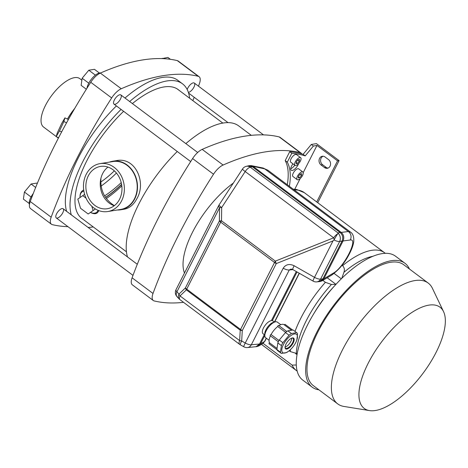 <?xml version="1.0" encoding="UTF-8"?>
<svg xmlns="http://www.w3.org/2000/svg" width="468" height="468" viewBox="0 0 468 468"><rect width="100%" height="100%" fill="white"/><g stroke="black" fill="none" stroke-linecap="round" stroke-linejoin="round"><path stroke-width="0.7" d="M301.696 153.902A13.373 5.499 126.8 0 0 300.959 152.983A13.373 5.499 126.8 0 0 300.076 152.58A315.28 129.595 126.8 0 0 223.101 165.034A13.373 5.499 126.8 0 0 213.513 174.225A315.28 129.595 126.8 0 0 153.013 293.471A13.373 5.499 126.8 0 0 153.282 300.514A13.373 5.499 126.8 0 0 154.165 300.924A315.28 129.595 126.8 0 0 183.532 302.328M300.959 152.983L280.045 137.323A13.373 5.499 126.8 0 0 279.162 136.913A315.28 129.595 126.8 0 0 202.188 149.374A13.373 5.499 126.8 0 0 192.6 158.564A315.28 129.595 126.8 0 0 132.099 277.811A13.373 5.499 126.8 0 0 132.368 284.854L153.282 300.514M233.333 183.076A64.49 26.506 126.8 0 0 192.447 232.362A64.49 26.506 126.8 0 0 184.48 273.002M127.471 256.926A87.656 36.03 -53.2 0 1 139.002 203.679A87.656 36.03 -53.2 0 1 177.261 151.503M185.843 143.606A87.656 36.03 -53.2 0 1 238.68 125.892L251.31 135.351M83.696 189.92C81.058 191.272 79.841 193.694 80.04 197.192L80.063 197.519A12.537 7.178 55.2 0 1 83.883 191.149M98.087 210.331A12.537 7.178 55.2 0 1 90.435 212.425L91.547 212.946C95.179 214.484 97.572 213.701 98.725 210.582M86.042 198.139L82.725 195.659L77.805 199.099L80.531 208.266L88.177 213.993L95.396 208.962L93.097 210.553L91.816 206.242M100.942 178.214C100.152 190.312 104.621 199.462 114.362 205.651M121.815 185.872A78.963 32.456 -53.2 0 1 106.406 198.52M112.829 161.214L116.234 160.664C135.287 156.546 146.619 182.198 136.943 198.584C133.76 204.691 129.478 208.242 124.096 209.231L120.691 209.787A24.599 20.633 -99.2 0 0 134.708 198.941A24.599 20.633 -99.2 0 0 133.661 172.429A24.599 20.633 -99.2 0 0 112.829 161.214A24.599 20.633 -99.2 0 0 109.535 162.086M117.292 209.997A24.599 20.633 -99.2 0 0 120.691 209.787M88.177 213.993L93.097 210.553M82.725 195.659L84.62 194.337M263.075 343.348L292.12 365.11L296.267 364.993M295.677 353.668L297.004 354.662M327.202 277.781L335.96 284.345M314.233 312.963A64.011 26.313 -53.2 0 1 334.351 286.106M334.111 273.429L341.312 278.823M342.014 265.245L342.57 265.666C344.384 267.544 344.834 269.773 343.916 272.347L341.763 278.384M322.826 280.39L325.389 282.309L331.426 284.462L336.001 284.374M289.189 350.737L290.265 351.544L297.18 353.679M436.117 352.328A63.227 25.986 126.8 0 0 443.553 311.635A63.227 25.986 126.8 0 0 381.326 342.254A63.227 25.986 126.8 0 0 369.445 410.582A63.227 25.986 126.8 0 0 436.117 352.328M409.43 269.001A77.39 31.812 126.8 0 0 404.949 263.262L395.542 256.212A77.39 31.812 126.8 0 0 323.686 299.081A77.39 31.812 126.8 0 0 302.755 380.092L312.168 387.141A77.39 31.812 126.8 0 0 318.93 389.821M404.949 263.262A77.39 31.812 126.8 0 0 333.099 306.13A77.39 31.812 126.8 0 0 312.168 387.141M443.553 311.635L432.414 288.323A75.477 31.023 126.8 0 0 428.202 283.064L403.808 264.789A75.477 31.023 126.8 0 0 333.725 306.599A75.477 31.023 126.8 0 0 313.308 385.609L337.709 403.884A75.477 31.023 126.8 0 0 343.939 406.446L369.445 410.582M428.202 283.064A75.477 31.023 126.8 0 0 358.125 324.874A75.477 31.023 126.8 0 0 337.709 403.884M288.265 351.427A11.466 4.715 126.8 0 0 295.776 342.494A11.466 4.715 126.8 0 0 296.852 339.967A11.466 4.715 126.8 0 0 293.108 334.339A11.466 4.715 126.8 0 0 282.847 345.776A11.466 4.715 126.8 0 0 288.265 351.427L287.492 351.965A12.899 5.3 -53.2 0 1 286.586 352.562L281.344 353.41A12.899 5.3 -53.2 0 1 281.28 353.363A12.899 5.3 -53.2 0 1 280.455 352.211L281.403 345.606A12.899 5.3 -53.2 0 1 282.883 342.693L289.066 335.24A12.899 5.3 -53.2 0 1 291.435 333.514L287.861 330.835A12.899 5.3 126.8 0 0 285.486 332.555L279.302 340.008A12.899 5.3 126.8 0 0 277.822 342.927L276.875 349.532A12.899 5.3 126.8 0 0 277.7 350.678A12.899 5.3 126.8 0 0 277.764 350.731L281.215 353.311M291.435 333.514L296.677 332.666L293.097 329.987L287.861 330.835M282.883 342.693L279.302 340.008M289.066 335.24L285.486 332.555M280.455 352.211L276.875 349.532M281.403 345.606L277.822 342.927M296.677 332.666A12.899 5.3 -53.2 0 1 296.741 332.713A12.899 5.3 -53.2 0 1 297.566 333.86L296.852 339.967M278.951 325.646A11.706 4.809 -53.2 0 1 284.082 324.722L291.459 330.25M285.65 332.42L277.746 326.5A11.706 4.809 -53.2 0 0 271.066 334.55A0.714 0.292 126.8 0 0 270.405 334.965A0.714 0.292 126.8 0 0 270.217 335.702L278.343 341.792M279.016 340.505L271.066 334.55M277.027 348.455L269.48 342.798A11.706 4.809 -53.2 0 1 270.416 335.854M292.652 330.057L285.076 324.382A0.714 0.292 126.8 0 0 284.328 324.909M269.48 342.798A0.714 0.292 126.8 0 0 269.053 343.799L276.945 349.707M286.808 331.525L278.653 325.424A0.714 0.292 126.8 0 0 278.05 325.746A0.714 0.292 126.8 0 0 277.746 326.5M286.018 344.074A6.687 2.749 -53.2 0 1 292.202 337.966A6.687 2.749 -53.2 0 1 291.816 345.138A6.687 2.749 -53.2 0 1 285.041 347.525A6.687 2.749 -53.2 0 1 286.018 344.074M285.053 347.063A6.213 2.551 126.8 0 0 290.862 341.383A6.213 2.551 126.8 0 0 291.763 338.107M291.921 338.054A6.213 2.551 -53.2 0 1 292.991 338.259A6.213 2.551 -53.2 0 1 292.605 342.687A6.213 2.551 -53.2 0 1 285.544 348.198A6.213 2.551 -53.2 0 1 285.041 347.233M283.204 268.217C285.737 264.379 289.388 263.554 294.156 265.748L314.508 277.354L333 240.903L276.266 263.589A6.213 2.141 -111.8 0 1 275.348 261.126A6.213 2.551 126.8 0 0 274.552 262.484A6.213 2.217 26.9 0 0 276.266 263.589L242.278 330.589A6.213 1.796 3.3 0 1 240.23 330.192L186.381 289.862L180.01 295.934A6.213 2.551 126.8 0 0 179.958 299.649L239.581 344.308A6.213 2.551 126.8 0 1 239.634 340.593L180.01 295.934A6.213 3.65 -133.7 0 1 179.016 294.05L185.381 287.972A6.213 3.65 46.3 0 0 186.381 289.862A6.213 2.551 -53.2 0 1 186.714 289.142L240.564 329.478A6.213 2.551 126.8 0 0 240.23 330.192L239.634 340.593A6.213 1.796 3.3 0 0 241.681 340.985L245.255 343.026L283.204 268.217A6.213 2.217 26.9 0 0 289.271 269.977L251.322 344.781A6.213 2.217 -153.1 0 1 245.255 343.026A6.213 0.638 119.7 0 0 243.799 346.77A6.213 6.213 0 0 0 247.455 347.56L257.014 346.589L260.553 343.851L264.818 335.445M264.274 334.655L259.524 344.015L251.322 344.781A6.213 5.195 -95.3 0 1 247.455 347.56M255.99 346.753L259.524 344.015L260.553 343.851L258.57 346.057L262.706 343.594L264.911 341.207A3.82 1.363 -153.1 0 1 264.906 341.213A3.82 1.363 -153.1 0 1 264.56 341.5L262.706 343.594M333 240.903L334.287 239.61A6.213 2.141 -111.8 0 1 333.655 237.808A6.213 2.551 -53.2 0 1 337.72 233.842L338.025 233.152A6.213 5.078 80.5 0 1 339.657 241.488L320.574 279.109A6.213 5.195 84.7 0 1 316.707 281.888L320.358 281.467L323.891 278.729L343.073 240.926C344.389 237.586 343.752 234.731 341.166 232.362L253.328 166.573L252.299 166.743L248.684 165.783L246.332 166.315A6.213 6.213 0 0 0 242.541 168.971A6.213 0.778 33.1 0 0 245.197 171.551A6.213 2.551 -53.2 0 1 250.275 167.211A6.213 5.212 -103.1 0 0 246.332 166.315M319.802 281.555L321.908 280.94L331.666 275.125A6.213 5.142 59.2 0 1 331.66 275.125A6.213 5.142 59.2 0 0 333.462 273.066C343.881 267.468 358.757 238.154 350.228 240.008A6.213 5.792 -96.9 0 0 348.344 231.537L264.666 168.86A6.213 5.049 -78.5 0 0 262.817 167.971L267.889 170.223L264.666 168.86L249.713 165.614L248.684 165.783M252.299 166.743L340.137 232.532L337.966 232.894L250.275 167.211L252.299 166.743M350.228 240.008L342.044 241.096C343.36 237.756 342.722 234.901 340.137 232.532L348.344 231.537L350.532 232.122M334.029 239.967A6.213 2.217 -153.1 0 0 339.657 241.488L342.044 241.096L322.867 278.899L320.574 279.109A6.213 2.217 26.9 0 1 314.508 277.354A6.213 0.638 119.7 0 0 313.057 281.098A6.213 6.213 0 0 0 316.707 281.888M319.328 281.631L322.867 278.899L323.891 278.729L321.908 280.94M242.541 168.971L219.036 204.978A6.213 0.778 -146.9 0 0 221.686 207.552L245.197 171.551L333.655 237.808L275.348 261.126L221.493 220.791A6.213 0.854 -179.2 0 0 219.375 220.978A6.213 2.217 26.9 0 0 220.703 222.148A6.213 2.551 -53.2 0 1 221.493 220.791L221.686 207.552A6.213 0.854 -179.2 0 0 219.568 207.739L176.904 291.833A6.213 2.217 -153.1 0 1 176.032 289.651A6.213 6.213 0 0 0 177.074 296.741L177.074 296.741A6.213 4.171 -43.6 0 1 176.904 291.833L179.016 294.05A6.213 4.171 136.4 0 0 179.18 298.958L179.18 298.958A6.213 6.213 0 0 0 179.958 299.649M219.036 204.978A6.213 6.213 0 0 0 218.696 205.563A6.213 2.217 -153.1 0 0 219.568 207.739L219.375 220.978L185.381 287.972A6.213 2.217 -153.1 0 0 186.714 289.142L220.703 222.148L274.552 262.484L240.564 329.478A6.213 2.217 -153.1 0 0 242.278 330.589L241.681 340.985A6.213 0.638 119.7 0 0 240.23 344.735L243.799 346.77M337.72 233.842A6.183 0.673 118.7 0 0 334.287 239.61M294.156 265.748A6.213 0.638 119.7 0 0 292.699 269.492L313.057 281.098M291.032 269.071L289.271 269.977L292.95 269.632M296.297 271.539L271.434 320.539C268.486 321.305 265.836 323.757 263.484 327.892C262.103 330.777 261.969 332.73 263.075 333.76L264.8 335.047M297.028 271.955L272.364 320.562A8.12 3.34 126.8 0 0 271.434 320.539M269.094 340.295L265.649 337.715A9.746 4.007 -53.2 0 1 264.829 335.796A9.746 4.007 -53.2 0 1 266.251 330.765A9.746 4.007 -53.2 0 1 275.26 321.867A9.746 4.007 -53.2 0 1 277.331 322.113L280.777 324.693M264.829 335.796L264.753 333.924A8.12 3.34 -53.2 0 1 265.941 329.735A8.12 3.34 -53.2 0 1 273.447 322.323L275.26 321.867M274.535 322.048L272.364 320.562M253.276 166.538L251.269 165.614L249.14 165.707M262.817 167.971A6.213 5.049 -78.5 0 0 262.811 167.971L251.269 165.614M256.464 346.677L258.57 346.057M343.097 240.874C344.413 237.563 343.787 234.743 341.213 232.403M285.199 160.588L287.293 162.156L291.804 153.27A315.28 129.595 -53.2 0 1 305.212 155.885L303.124 154.317A315.28 129.595 -53.2 0 0 289.71 151.702L285.199 160.588A89.329 36.72 -53.2 0 1 287.282 184.749M303.124 154.317L311.296 144.466L316.438 143.635L339.089 160.606L337.551 160.852L316.988 145.449L303.229 172.563M294.787 165.227A5.973 2.457 -53.2 0 1 290.727 168.737M294.951 165.344L290.768 162.215A4.779 1.966 -53.2 0 1 291.517 158.003A4.779 1.966 -53.2 0 1 295.647 154.411A4.779 1.966 -53.2 0 1 296.496 154.569L300.678 157.698A4.779 1.966 -53.2 0 1 299.385 162.7A4.779 1.966 -53.2 0 1 294.951 165.344A4.779 1.966 -53.2 0 1 295.7 161.132A4.779 1.966 -53.2 0 1 299.83 157.541A4.779 1.966 -53.2 0 1 300.678 157.698M297.157 179.654L292.974 176.518A4.779 1.966 -53.2 0 1 293.723 172.306A4.779 1.966 -53.2 0 1 297.853 168.72A4.779 1.966 -53.2 0 1 298.701 168.872L302.884 172.008A4.779 1.966 -53.2 0 1 301.591 177.003A4.779 1.966 -53.2 0 1 297.157 179.654A4.779 1.966 -53.2 0 1 297.905 175.441A4.779 1.966 -53.2 0 1 302.035 171.85A4.779 1.966 -53.2 0 1 302.884 172.008M298.561 163.677A5.973 2.457 -53.2 0 1 292.278 170.451A5.973 2.457 -53.2 0 1 291.225 170.253A5.973 2.457 -53.2 0 1 292.956 163.853M287.293 162.156A89.329 36.72 -53.2 0 1 289.376 186.311M294.77 189.242L300.193 178.548M305.212 155.885L313.39 146.034L316.988 145.449M311.296 144.466L313.39 146.034M289.71 151.702L291.804 153.27M328.062 168.088A4.779 4.007 80.8 0 1 326.067 167.322L322.581 164.707A4.779 4.007 80.8 0 1 320.58 160.138A4.779 4.007 80.8 0 1 323.078 156.23M317.731 202.708L339.089 160.606M316.707 201.936L337.551 160.852M324.523 167.567A4.779 4.007 -99.2 0 0 327.308 168.304A4.779 4.007 -99.2 0 0 330.513 164.642A4.779 4.007 -99.2 0 0 328.559 159.611L325.073 157.002A4.779 4.007 -99.2 0 0 322.294 156.265A4.779 4.007 -99.2 0 0 319.082 159.927A4.779 4.007 -99.2 0 0 321.036 164.958L324.523 167.567L326.067 167.322M299.754 177.7L301.503 175.588L301.772 173.722L300.286 173.961L298.537 176.067L298.268 177.939L299.754 177.7L298.444 176.717M297.543 163.391L299.298 161.284L299.561 159.412L298.081 159.652L296.332 161.764L296.063 163.63L297.543 163.391L296.238 162.414M299.918 174.406L301.503 175.588M297.712 160.097L299.298 161.284M187.2 89.54A5.733 2.358 -53.2 0 1 187.785 88.124A5.733 2.358 -53.2 0 1 194.302 83.035A5.733 2.358 -53.2 0 1 193.372 88.136A5.733 2.358 -53.2 0 1 188.382 92.407M114.332 100.012A5.733 2.358 -53.2 0 1 120.849 94.928A5.733 2.358 -53.2 0 1 119.299 100.924A5.733 2.358 -53.2 0 1 113.976 104.101A5.733 2.358 -53.2 0 1 114.332 100.012M56.599 213.812A5.733 2.358 -53.2 0 1 63.116 208.722A5.733 2.358 -53.2 0 1 61.565 214.724A5.733 2.358 -53.2 0 1 56.242 217.901A5.733 2.358 -53.2 0 1 56.599 213.812M67.948 226.664A315.28 129.595 -53.2 0 1 52.317 224.64A13.373 5.499 -53.2 0 1 51.433 224.236A13.373 5.499 -53.2 0 1 51.164 217.193A315.28 129.595 -53.2 0 1 111.665 97.941A13.373 5.499 -53.2 0 1 121.259 88.75A315.28 129.595 -53.2 0 1 198.227 76.296A13.373 5.499 -53.2 0 1 199.111 76.705A13.373 5.499 -53.2 0 1 199.38 83.743A315.28 129.595 -53.2 0 1 198.485 86.171M194.191 97.28A315.28 129.595 -53.2 0 1 192.839 100.626M66.614 211.343A87.656 36.03 -53.2 0 1 116.403 105.92M124.985 98.023A87.656 36.03 -53.2 0 1 177.822 80.309L182.491 83.807A87.656 36.03 126.8 0 0 129.654 101.521M51.433 224.236L30.519 208.57A13.373 5.499 -53.2 0 1 30.25 201.527A315.28 129.595 -53.2 0 1 90.751 82.28A13.373 5.499 -53.2 0 1 100.345 73.09A315.28 129.595 -53.2 0 1 177.319 60.629A13.373 5.499 -53.2 0 1 178.197 61.039L199.111 76.705M88.019 227.378A87.656 36.03 126.8 0 0 92.904 226.98A87.656 36.03 126.8 0 0 93.237 226.921M189.634 98.227A87.656 36.03 126.8 0 0 182.491 83.807M121.072 109.418A87.656 36.03 126.8 0 0 71.288 214.841M179.051 90.301A80.443 33.064 126.8 0 0 178.168 89.581A80.443 33.064 126.8 0 0 132.391 103.574M123.616 111.326A80.443 33.064 126.8 0 0 81.719 218.351A80.443 33.064 126.8 0 0 82.66 219.001M105.657 197.478A76.43 31.415 126.8 0 0 121.621 184.527M74.529 108.763A30.092 12.373 126.8 0 0 67.503 119.106M121.224 182.614A73.043 30.022 -53.2 0 1 104.633 195.87M121.586 184.322A76.43 31.415 -53.2 0 1 105.569 197.338M116.433 173.031A69.527 28.577 -53.2 0 1 100.994 186.147M114.338 170.861A62.577 25.722 -53.2 0 1 100.632 182.151M64.923 117.877L61.612 123.611L57.254 132.994L56.195 136.65L59.5 130.917L63.864 121.528L64.923 117.877L68.386 119.527M63.864 121.528L66.561 122.815M56.195 136.65L58.558 137.779M59.5 130.917L61.624 131.929M29.461 204.61A11.466 4.715 -53.2 0 1 33.281 193.477M37.259 183.514L36.703 183.105L31.069 184.018L24.418 192.032L23.4 199.134L29.203 203.481M35.656 187.452L31.069 184.018M31.04 196.993L24.418 192.032M86.995 88.189A11.466 4.715 -53.2 0 1 92.494 77.875A11.466 4.715 -53.2 0 1 100.614 72.967M86.334 89.236L81.134 85.34L82.152 78.238L88.803 70.218L94.437 69.311L99.409 73.031M95.378 75.143L88.803 70.218M88.774 83.193L82.152 78.238M170.434 59.325L167.889 57.418L162.022 58.617M162.671 58.64L162.256 58.33M56.23 136.533L43.571 127.05A30.239 12.431 -53.2 0 1 51.749 95.396A30.239 12.431 -53.2 0 1 79.823 78.647L81.871 80.18M67.45 119.083A30.239 12.431 -53.2 0 1 74.722 108.441M107.979 167.082A21.423 17.965 -99.2 0 0 109.249 203.094A21.423 17.965 -99.2 0 0 114.239 205.744M119.551 199.286A21.423 17.965 -99.2 0 0 118.638 176.196A21.423 17.965 -99.2 0 0 100.497 166.432A21.423 17.965 -99.2 0 0 86.106 182.859A21.423 17.965 -99.2 0 0 94.864 205.423A21.423 17.965 -99.2 0 0 107.342 208.722A21.423 17.965 -99.2 0 0 119.551 199.286M93.664 207.792A24.266 20.352 -99.2 0 0 107.798 211.53A24.266 20.352 -99.2 0 0 124.008 184.328A24.266 20.352 -99.2 0 0 100.041 163.624A24.266 20.352 -99.2 0 0 83.743 182.233A24.266 20.352 -99.2 0 0 93.664 207.792M107.798 211.53L120.639 209.453A24.266 20.352 -99.2 0 0 136.849 182.245A24.266 20.352 -99.2 0 0 112.882 161.542L100.041 163.624M213.513 174.225L192.6 158.564M153.013 293.471L132.099 277.811M223.101 165.034L202.188 149.374M300.076 152.58L279.162 136.913M292.12 365.11A73.564 30.239 126.8 0 0 296.361 370.527L261.425 344.36M294.261 189.973A73.564 30.239 -53.2 0 1 304.34 192.676L384.561 252.761A73.564 30.239 126.8 0 0 342.57 265.666M325.389 282.309A73.564 30.239 126.8 0 0 295.021 331.426M290.435 349.643A73.564 30.239 126.8 0 0 290.265 351.544M373.019 256.277A69.621 28.618 126.8 0 0 343.916 272.347M331.426 284.462A69.621 28.618 126.8 0 0 296.303 353.691M260.524 343.904L264.56 341.5L266.251 338.165M274.459 321.99L299.21 273.201M333.462 273.066L323.862 278.788M321.036 164.958L322.581 164.707M90.751 82.28L111.665 97.941M30.25 201.527L51.164 217.193M177.319 60.629L198.227 76.296M100.345 73.09L121.259 88.75M80.835 217.632L126.442 251.79M177.226 88.938L222.832 123.096M385.304 253.352L384.561 252.761M297.133 371.071L296.361 370.527M293.19 189.171L296.536 189.446L304.34 192.676M296.741 332.713L293.161 330.034M281.28 353.363L277.7 350.678M239.581 344.308A6.213 6.213 0 0 0 240.23 344.735M291.02 269.071L292.699 269.492M177.074 296.741L179.18 298.958M218.696 205.563L176.032 289.651M299.368 273.289L274.64 322.025M266.397 338.276L264.906 341.213M331.66 275.125C339.201 269.662 345.244 262.314 349.789 253.083C352.024 248.66 353.346 244.799 353.767 241.494C354.007 236.732 352.913 233.596 350.485 232.087M350.491 232.087L267.883 170.212M56.242 217.901L132.994 275.383M63.116 208.722L137.288 264.274M113.976 104.101L190.687 161.559M120.849 94.928L197.683 152.474M188.598 93.091L228.051 122.639M194.302 83.035L263.531 134.889M58.371 138.136L56.71 136.896"/></g></svg>
